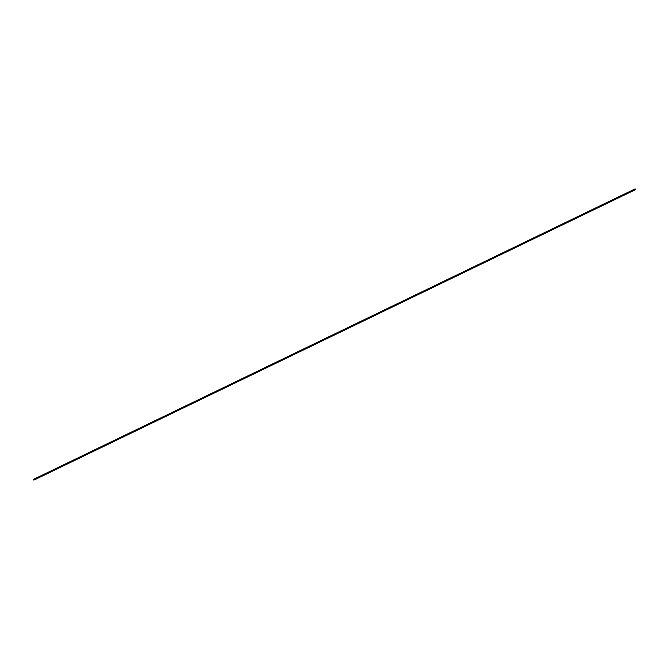 <?xml version="1.0" encoding="UTF-8"?>
<svg xmlns="http://www.w3.org/2000/svg" width="669" height="669" viewBox="0 0 669 669"><rect width="100%" height="100%" fill="white"/><g stroke="black" fill="none" stroke-linecap="round" stroke-linejoin="round"><path stroke-width="1" d="M635.408 189.143L635.55 189.62L635.408 189.143M635.533 189.645L635.182 188.917M33.818 480.083L33.467 479.355M635.55 189.62L33.893 480.108M33.45 479.38L635.107 188.892"/></g></svg>
